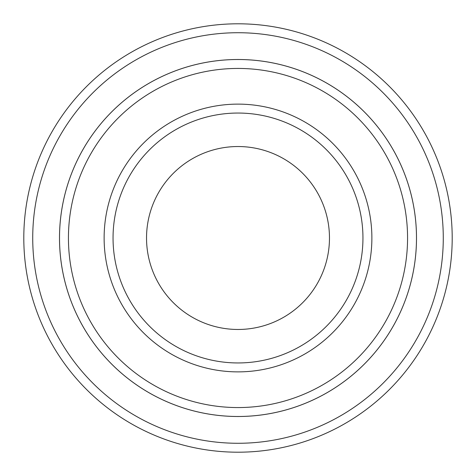 <?xml version="1.0" encoding="UTF-8"?>
<svg xmlns="http://www.w3.org/2000/svg" width="476" height="476" viewBox="0 0 476 476"><rect width="100%" height="100%" fill="white"/><g stroke="black" fill="none" stroke-linecap="round" stroke-linejoin="round"><path stroke-width="0.71" d="M68.437 238A169.563 169.563 0 0 0 322.782 384.846A169.563 169.563 0 0 0 322.782 91.154A169.563 169.563 0 0 0 68.437 238M59.512 238A178.488 178.488 0 0 0 238 416.488A178.488 178.488 0 0 0 416.488 238A178.488 178.488 0 0 0 238 59.512A178.488 178.488 0 0 0 59.512 238M362.95 238A124.95 124.95 0 0 1 175.525 346.213A124.95 124.95 0 0 1 175.525 129.787A124.95 124.95 0 0 1 362.95 238M329.469 238A91.469 91.469 0 0 1 192.262 317.212A91.469 91.469 0 0 1 192.262 158.788A91.469 91.469 0 0 1 329.469 238M32.725 238A205.275 205.275 0 0 0 340.637 415.774A205.275 205.275 0 0 0 340.637 60.226A205.275 205.275 0 0 0 32.725 238M416.5 238A178.5 178.5 0 0 1 148.75 392.587A178.5 178.5 0 0 1 148.75 83.413A178.5 178.5 0 0 1 416.5 238M452.2 238A214.2 214.2 0 0 0 238 23.8A214.2 214.2 0 0 0 23.8 238A214.2 214.2 0 0 0 238 452.2A214.2 214.2 0 0 0 452.2 238M104.125 238A133.875 133.875 0 0 0 304.938 353.942A133.875 133.875 0 0 0 304.938 122.058A133.875 133.875 0 0 0 104.125 238"/></g></svg>
